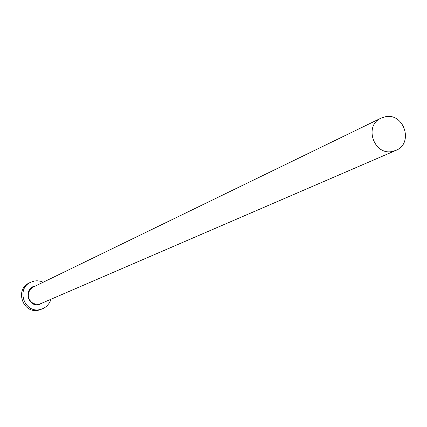 <?xml version="1.0" encoding="UTF-8"?>
<svg xmlns="http://www.w3.org/2000/svg" width="427" height="427" viewBox="0 0 427 427"><rect width="100%" height="100%" fill="white"/><g stroke="black" fill="none" stroke-linecap="round" stroke-linejoin="round"><path stroke-width="0.64" d="M392.253 151.489L395.84 150.421C413.896 143.621 404.209 112.616 385.335 116.752L381.039 118.13C363.655 125.522 373.769 155.647 392.253 151.489M43.228 282.215L40.186 281.142L36.989 280.774L34.427 280.998L30.584 282.284C15.922 288.785 24.206 313.269 39.844 309.612L43.57 308.374L46.66 306.298L49.601 302.69L51.026 299.226M30.584 282.284L29.148 283.005C14.539 289.485 22.796 313.866 38.371 310.226L42.721 308.764M43.095 302.647L38.894 304.606C27.157 307.221 23.469 287.691 35.377 286.005L35.457 285.989M381.039 118.13L33.21 287.083L30.317 289.33L28.566 292.564L28.246 296.253L29.41 299.781L31.87 302.556L35.217 304.125L38.884 304.221L40.8 303.64L395.84 150.421"/></g></svg>
